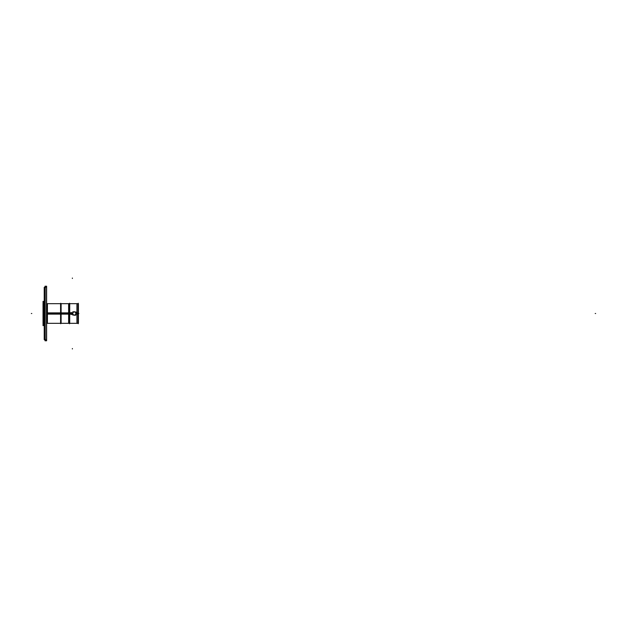 <?xml version="1.0" encoding="UTF-8"?>
<svg xmlns="http://www.w3.org/2000/svg" width="627" height="627" viewBox="0 0 627 627"><rect width="100%" height="100%" fill="white"/><g stroke="black" fill="none" stroke-linecap="round" stroke-linejoin="round"><path stroke-width="0.94" d="M43.059 325.209L43.279 301.571L43.31 314.252L44.219 314.252M72.183 313.5L71.243 314.464L70.302 313.5L71.243 312.536L72.183 313.5L71.243 314.464L70.302 313.5L71.243 312.536L72.183 313.5M76.055 313.5L78.414 313.5L76.016 313.163L76.016 313.837L78.022 313.5L78.022 303.672L46.61 303.672L61.109 303.672L61.109 314.119L46.61 314.119M75.82 314.37L75.82 314.37A1.748 1.748 0 0 0 75.953 312.928A1.748 1.748 0 0 1 75.82 314.37L75.953 312.928M70.31 313.563L71.274 314.488M74.55 311.925L74.574 311.776A1.748 1.748 0 0 1 75.169 311.98L75.169 311.98A1.748 1.748 0 0 0 74.354 311.752L74.354 311.752A1.748 1.748 0 0 0 73.727 311.846A1.748 1.748 0 0 1 74.574 311.776L73.727 311.846M72.787 312.63L72.787 312.63A1.748 1.748 0 0 0 72.654 314.072A1.748 1.748 0 0 1 72.787 312.63L72.654 314.072M70.679 313.092A0.698 0.698 0 0 0 70.835 314.072A0.698 0.698 0 0 0 71.815 313.908A0.698 0.698 0 0 0 71.65 312.928A0.698 0.698 0 0 0 70.679 313.092A0.698 0.698 0 0 1 71.65 312.928A0.698 0.698 0 0 1 71.815 313.908A0.698 0.698 0 0 1 70.835 314.072A0.698 0.698 0 0 1 70.679 313.092M70.679 313.038L70.569 312.944A0.878 0.878 0 0 0 70.365 313.476A0.878 0.878 0 0 1 70.937 312.685A0.878 0.878 0 0 0 70.498 313.038L70.624 313.116M71.274 312.63A0.878 0.878 0 0 1 72.066 313.187A0.878 0.878 0 0 0 71.274 312.622A0.878 0.878 0 0 1 72.066 313.187M72.121 313.531A0.878 0.878 0 0 1 71.925 314.049A0.878 0.878 0 0 0 72.121 313.524A0.878 0.878 0 0 1 71.556 314.315A0.878 0.878 0 0 0 71.925 314.049L71.807 313.962M45.16 286.233L45.16 340.767M45.019 339.716L46.61 339.716M45.019 286.233L46.61 286.233L46.61 340.767L45.019 340.767L45.019 286.233M45.019 287.284L46.61 287.284M46.469 286.233L46.469 340.767M43.718 325.225L43.718 301.775M43.059 325.687L43.059 301.313M43.059 301.791L43.279 314.252M43.036 325.186L43.239 312.755L43.239 325.429L44.219 325.429L43.31 325.429M43.31 325.46L43.31 312.748L44.219 312.748M43.31 301.571L44.219 301.571L43.239 301.571L43.239 314.252M45.222 338.627L44.219 338.627M45.222 288.373L44.219 288.373M45.222 339.63L44.219 339.63L44.219 287.37L45.222 287.37M44.282 339.63L44.282 287.37M44.219 292.856L44.219 288.263M44.219 338.737L44.219 334.144M47.433 323.14L47.433 303.86M78.022 314.119L78.022 323.328L46.61 323.328L61.109 323.328L61.109 312.881L46.61 312.881M43.036 312.881L43.036 323.328M43.036 314.119L43.036 303.672M60.756 323.728L60.756 303.272L60.756 323.728M69.581 323.728L69.581 323.328M69.581 303.672L69.581 303.272M69.675 312.881L60.584 312.881L60.584 323.328L69.675 323.328L69.675 312.881M69.675 303.672L69.675 314.119L60.584 314.119L60.584 303.672L69.675 303.672M69.495 323.728L69.495 303.264M68.625 323.046L68.625 303.954M69.715 303.954L69.715 323.046M78.187 312.881L75.961 312.881L78.414 312.881L78.414 323.328L69.323 323.328L69.323 312.881L69.331 323.328L78.187 323.328L78.187 312.881M72.669 312.881L71.87 312.881L72.669 312.881M70.624 312.881L69.331 312.881L70.624 312.881M72.215 313.476L71.368 314.48M70.279 313.524L71.125 312.52M78.187 303.672L78.187 314.119L75.938 314.119L78.414 314.119L78.414 303.672L69.323 303.672L69.331 314.119L70.624 314.119L69.331 314.119L69.323 303.672L78.187 303.672M72.654 314.119L71.87 314.119L72.654 314.119M71.219 312.512L72.207 313.406M76.925 303.954L76.925 323.046M78.234 303.264L78.234 323.736M71.188 314.37A0.878 0.878 0 0 0 71.212 314.37A0.878 0.878 0 0 1 70.428 313.813A0.878 0.878 0 0 0 71.219 314.378M74.057 315.075L74.033 315.224A1.748 1.748 0 0 1 73.437 315.02A1.748 1.748 0 0 0 74.879 315.154A1.748 1.748 0 0 1 74.033 315.224L74.879 315.154M74.354 311.909L75.169 311.98M72.575 314.934L75.742 315.232L76.032 312.066L72.865 311.768L72.575 314.934M74.26 315.091L73.437 315.02M70.232 313.672L71.078 312.481L72.262 313.328L71.415 314.519L70.232 313.672M70.655 313.132A0.698 0.698 0 0 1 71.65 312.936A0.698 0.698 0 0 1 71.784 313.939M70.506 313.038A0.878 0.878 0 0 1 70.937 312.685M71.549 314.323A0.878 0.878 0 0 0 71.987 313.962L71.862 313.884M71.839 313.868A0.698 0.698 0 0 1 70.843 314.064A0.698 0.698 0 0 1 70.71 313.061M71.039 313.03L70.953 313.923M71.549 313.092L71.023 313.038M71.447 313.97L71.533 313.077M70.945 313.908L71.462 313.962M46.61 313.5L70.279 313.5M43.279 323.548L43.279 313.5M31.35 313.5L31.789 313.5L31.35 313.5M44.219 313.5L43.239 313.5M72.379 348.965L72.379 348.526M72.379 278.035L72.379 278.474M69.675 313.5L60.584 313.5L69.675 313.5M595.211 313.5L595.65 313.5L595.211 313.5M78.884 313.5L78.453 313.5L78.884 313.5M70.349 313.5L69.323 313.5L70.349 313.5M74.166 315.02A1.528 1.528 0 0 0 75.828 313.641A1.528 1.528 0 0 0 74.448 311.98A1.528 1.528 0 0 0 72.779 313.359A1.528 1.528 0 0 0 74.166 315.02A1.528 1.528 0 0 0 75.828 313.641A1.528 1.528 0 0 0 74.448 311.98A1.528 1.528 0 0 0 72.779 313.359A1.528 1.528 0 0 0 74.166 315.02M78.234 303.672L69.495 303.672M69.495 323.328L78.234 323.328"/></g></svg>
